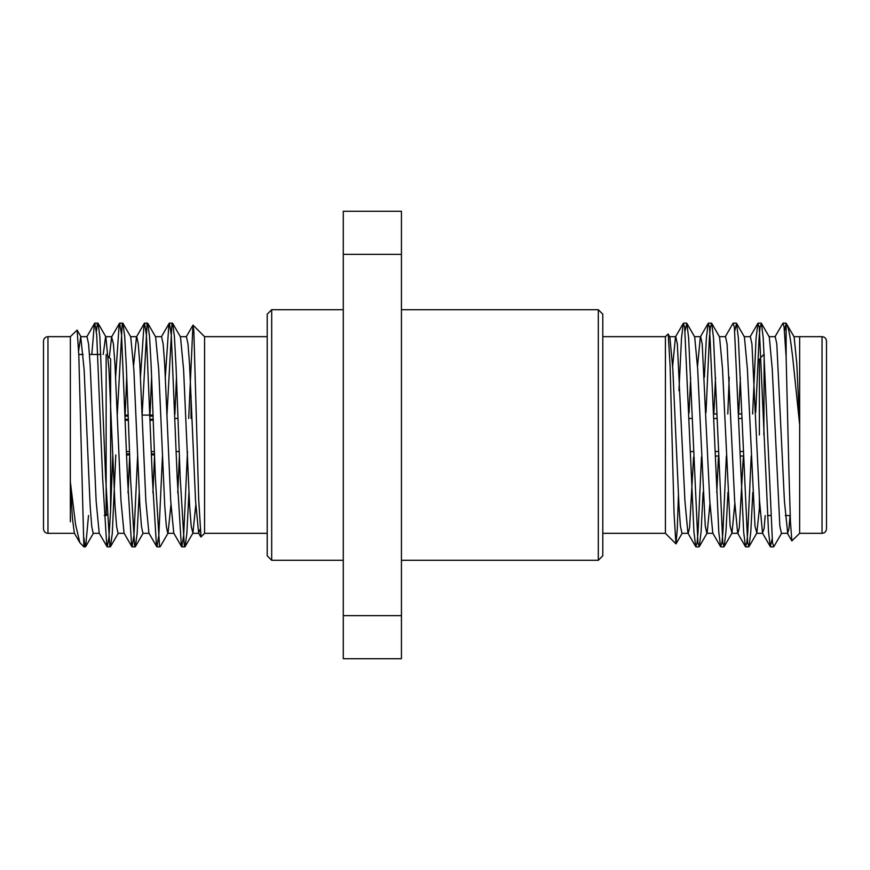 <?xml version="1.0" encoding="UTF-8"?>
<svg xmlns="http://www.w3.org/2000/svg" width="870" height="870" viewBox="0 0 870 870"><rect width="100%" height="100%" fill="white"/><g stroke="black" fill="none" stroke-linecap="round" stroke-linejoin="round"><path stroke-width="1.3" d="M602.79 435L602.79 555.81L598.31 560.28L598.31 309.72L602.79 314.19L602.79 435M271.69 560.28L267.21 555.81L267.21 314.19L271.69 309.72L271.69 560.28L343.28 560.28M153.087 415.099L142.158 415.099M128.227 415.099L125.215 415.099M153.24 419.242L150.227 419.242M128.379 419.242L125.367 419.242M125.247 416.132L128.271 416.132M150.108 416.132L153.12 416.132M125.4 420.275L128.423 420.275M150.26 420.275L153.283 420.275M126.639 453.868L129.652 453.868M151.489 453.868L154.512 453.868M154.545 454.901L151.532 454.901M129.695 454.901L126.672 454.901M110.61 511.06L110.61 358.94L108.228 356.548M106.14 354.46L106.14 515.54L104.226 515.54M43.5 470.953L43.5 341.138C43.794 338.397 45.283 336.907 47.97 336.668L47.97 533.332C45.283 533.092 43.794 531.603 43.5 528.862L43.5 470.953M83.868 539.476L83.955 538.617M91.807 354.46L94.341 324.097L94.819 323.14L96.7 334.863L102.627 477.847L106.771 545.903L107.249 546.86L108.913 537.508L110.566 511.114M110.61 510.016L112.741 456.065M115.623 377.091L119.201 324.097L119.679 323.14L121.55 334.83L127.488 477.847L131.631 545.903L132.109 546.86L133.98 535.17L137.601 455.913M140.472 377.101L144.05 324.097L144.54 323.14L146.41 334.852L152.337 477.847L156.48 545.903L156.97 546.86L158.84 535.137L162.462 455.76M165.333 377.069L168.91 324.097L169.389 323.14L171.27 334.852L177.197 477.847L181.341 545.903L181.819 546.86L183.69 535.17L187.474 451.552M188.692 418.448L192.944 325.228L193.836 330.633L198.697 499.489L201.013 536.899M70.35 521.815L70.34 481.86L75.581 524.545L79.855 542.662L83.868 546.86L78.822 355.536L77.136 330.089L70.35 336.668L47.97 336.668M70.372 336.69L70.34 481.86L72.395 518.052L74.341 533.114L79.855 542.662M78.637 350.719L80.725 336.679L87.011 336.679L88.577 343.998L90.154 364.878L96.135 500.979L99.191 533.114L107.032 546.675M109.272 357.592L111.621 336.886L113.437 343.987L115.003 364.878L120.995 500.979L124.051 533.114L131.892 546.675M128.042 492.898L129.706 455.347M133.632 365.378L136.481 336.886L144.322 323.325M130.467 336.679L136.731 336.679L138.297 343.987L139.863 364.878L145.856 500.979L148.911 533.114L156.752 546.675M152.902 492.92L154.566 455.358M161.548 336.679L163.158 343.987L164.724 364.878L170.716 500.979L173.772 533.125L181.602 546.675M177.763 492.909L179.416 455.369M186.408 336.679L188.007 343.987L189.584 364.878L195.565 500.979L198.632 533.125L199.991 529.525M80.725 336.679L84.129 369.696L90.143 505.829L91.752 526.481L93.166 533.321L99.441 533.321M103.225 354.46L105.596 336.679L111.871 336.679M105.868 336.907L108.989 369.696L115.014 505.829L116.613 526.481L118.037 533.321L124.301 533.321M125.171 414.011L126.748 376.808M130.739 336.907L133.86 369.696L139.885 505.829L141.484 526.481L142.898 533.321L149.161 533.321M150.031 414.163L151.619 376.949M142.136 414.642L147.073 324.097L147.791 323.346L155.632 336.897L158.731 369.674L164.745 505.829L166.355 526.47L167.769 533.321L174.011 533.321M168.041 533.092L170.933 504.774M174.892 414.316L176.479 377.08M166.996 414.631L171.934 324.097L172.651 323.346L180.492 336.897L183.603 369.696L189.617 505.829L191.226 526.481L192.912 533.092L195.793 504.872M83.868 537.693L84.934 545.903L85.651 546.654L88.512 515.54M96.385 331.383L97.353 324.097L98.082 323.346L99.843 336.472L105.64 477.847L109.783 545.903L110.501 546.654L112.273 533.528L115.797 454.901M117.265 415.099L122.213 324.097L122.931 323.346L124.704 336.472L126.357 366.944L130.5 477.847L134.643 545.903L135.361 546.654L137.123 533.528L139.178 493.127M147.791 323.346L149.553 336.472L151.217 366.944L155.36 477.847L159.504 545.903L160.221 546.654L168.062 533.103M172.651 323.346L174.413 336.472L176.066 366.944L180.21 477.847L184.353 545.903L185.082 546.654L186.843 533.528L188.91 492.855M267.21 533.332L204.57 533.332L204.57 336.679L193.086 325.173M191.052 396.296L191.052 418.448M743.23 455.989L740.207 455.989M718.37 455.989L715.357 455.989M743.067 451.497L740.055 451.497M718.207 451.497L715.194 451.497M713.933 414.011L716.945 414.011M738.793 414.011L741.805 414.011M714.096 418.503L717.108 418.503M738.945 418.503L741.969 418.503M759.39 498.162L759.39 511.06L760.184 511.854M759.39 358.94L759.39 435M763.86 435L764.154 354.46M826.5 354.46L826.5 528.862C826.206 531.603 824.716 533.092 822.03 533.332L822.03 336.668C824.716 336.907 826.206 338.397 826.5 341.138L826.5 435M799.65 337.125L799.66 424.832L792.559 356.091C789.993 335.918 789.036 328.316 786.132 323.183L784.512 330.817M781.706 533.071L773.854 546.632L772.495 542.913L763.229 338.125L761.424 323.368L760.065 327.087L759.086 338.125L755.715 412.38M752.811 492.387L750.799 531.874L748.994 546.632L747.645 542.913L738.369 338.125L736.564 323.368L734.791 330.817M727.951 492.387L725.95 531.874L724.134 546.632L722.785 542.913L713.52 338.125L711.714 323.368L710.355 327.087L709.376 338.125L705.994 412.685M703.101 492.398L701.089 531.874L699.284 546.632L697.925 542.913L688.659 338.125L686.854 323.368L685.082 330.817M794.136 336.929L786.132 323.183L786.132 357.124L788.992 474.074L790.428 521.543L791.863 540.89L799.65 533.343M822.03 533.332L799.628 533.332L799.66 424.832L796.811 363.921L794.125 336.94M790.08 515.54L788.949 528.59L787.687 533.321L781.401 533.321L779.835 526.024L772.245 368.978L769.276 336.929L761.424 323.368M759.39 508.406L756.846 533.071L754.975 526.024L747.384 368.978L744.415 336.94M740.381 377.613L738.75 413.011M734.813 503.512L731.985 533.06L730.115 526.024L722.524 368.978L719.555 336.929L711.714 323.368M715.521 377.602L713.9 413.011M709.953 503.61L707.125 533.071L699.284 546.632M713.074 533.321L706.832 533.321L705.265 526.024L697.664 368.978L694.695 336.929L686.854 323.368M690.671 377.602L689.04 413M693.553 457.239L689.584 527.731L688.203 533.321L681.971 533.321L680.405 526.024L678.991 506.068L672.814 368.967L669.846 336.929L668.029 334.058L665.419 336.668L665.43 533.332L675.914 543.826L674.054 513.3L670.107 366.053L668.214 334.123M678.404 495.628L677.262 529.591L675.914 543.826M787.687 533.321L784.414 501.022L776.812 343.976L775.246 336.679L768.971 336.679M765.208 515.54L764.088 528.59L762.511 533.06L759.543 501.022L751.941 343.987L750.375 336.679L744.111 336.679M743.284 457.544L739.315 527.753L737.945 533.321L731.681 533.321M737.64 533.06L734.671 501.022L727.081 343.976L725.515 336.679L719.262 336.679M718.424 457.392L716.793 492.714M712.769 533.06L709.8 501.022L702.21 343.976L700.644 336.679L694.401 336.679M700.339 336.94L697.522 366.335M687.909 533.06L684.94 501.022L677.338 343.976L675.772 336.679L669.541 336.679M675.468 336.94L672.651 366.237M786.132 357.124L784.087 327.087L783 323.14L774.898 336.907M772.082 539.183L770.309 546.632L768.504 531.874L759.238 327.087L757.879 323.368L756.073 338.125L752.637 413.968M751.212 456.032L747.787 531.874L746.808 542.913L745.449 546.632L743.643 531.874L734.378 327.087L733.018 323.368L725.178 336.918M729.223 377.221L727.788 413.968M726.363 456.032L722.926 531.874L721.948 542.913L720.588 546.632L718.783 531.874L709.518 327.087L708.169 323.368L706.353 338.125L704.363 377.352M701.47 457L698.066 531.874L697.087 542.913L695.739 546.632L693.934 531.874L684.657 327.087L683.309 323.368L681.504 338.125L678.948 390.684M343.28 615.655L343.28 658.71L401.44 658.71L401.44 615.655L343.28 615.655L343.28 211.29L401.44 211.29L401.44 254.344L343.28 254.344M401.44 254.344L401.44 615.655M178.067 418.448L175.055 418.448M179.285 451.552L176.262 451.552M154.425 451.552L151.413 451.552M129.565 451.552L126.552 451.552M107.195 514.485L106.14 515.54M100.942 354.46L89.49 354.46M83.215 354.46L78.778 354.46M94.602 323.325L86.761 336.886M119.462 323.325L111.621 336.886M169.182 323.325L161.341 336.875M186.202 336.875L192.944 325.217M198.621 533.125L200.807 536.899M81.051 336.886L77.126 330.1M93.481 533.114L85.651 546.654M105.912 336.886L98.082 323.346M118.342 533.114L110.501 546.654M130.772 336.897L122.931 323.346M143.202 533.103L135.361 546.654M192.922 533.092L185.082 546.654M155.338 336.679L161.581 336.679M180.21 336.679L186.441 336.679M192.64 533.321L198.871 533.321M74.581 533.321L47.97 533.332M267.21 336.668L204.57 336.668M172.423 323.14L169.4 323.14M147.563 323.14L144.54 323.14M122.703 323.14L119.69 323.14M97.853 323.14L94.819 323.14M184.842 546.86L181.83 546.86M159.993 546.86L156.97 546.86M135.133 546.86L132.12 546.86M110.272 546.86L107.26 546.86M85.423 546.86L83.868 546.86M204.591 533.321L200.959 536.953M690.334 451.552L693.357 451.552M689.236 418.448L692.248 418.448M715.357 456.032L718.37 456.032M740.207 456.032L743.23 456.032M713.933 413.968L716.945 413.968M738.793 413.968L741.805 413.968M761.272 357.048L763.86 354.46M767.579 515.54L770.592 515.54M785.284 515.54L790.199 515.54M748.994 546.632L756.846 533.071M736.564 323.368L744.415 336.929M724.134 546.632L731.985 533.071M682.276 533.071L676.088 543.761M787.328 533.092L791.841 540.89M762.468 533.082L770.309 546.632M750.038 336.918L757.879 323.368M737.608 533.082L745.449 546.632M712.747 533.082L720.588 546.632M700.317 336.929L708.169 323.368M687.887 533.071L695.739 546.632M675.457 336.929L683.309 323.368M762.816 533.321L756.541 533.321M793.832 336.679L822.03 336.668M602.79 533.332L665.43 533.332M602.79 336.668L665.43 336.668M696 546.86L699.012 546.86M720.86 546.86L723.873 546.86M745.71 546.86L748.733 546.86M770.57 546.86L773.582 546.86M683.57 323.14L686.593 323.14M708.43 323.14L711.442 323.14M733.29 323.14L736.303 323.14M758.14 323.14L761.163 323.14M783 323.14L786.012 323.14M271.69 309.72L343.28 309.72M401.44 560.28L598.31 560.28M401.44 309.72L598.31 309.72"/></g></svg>
